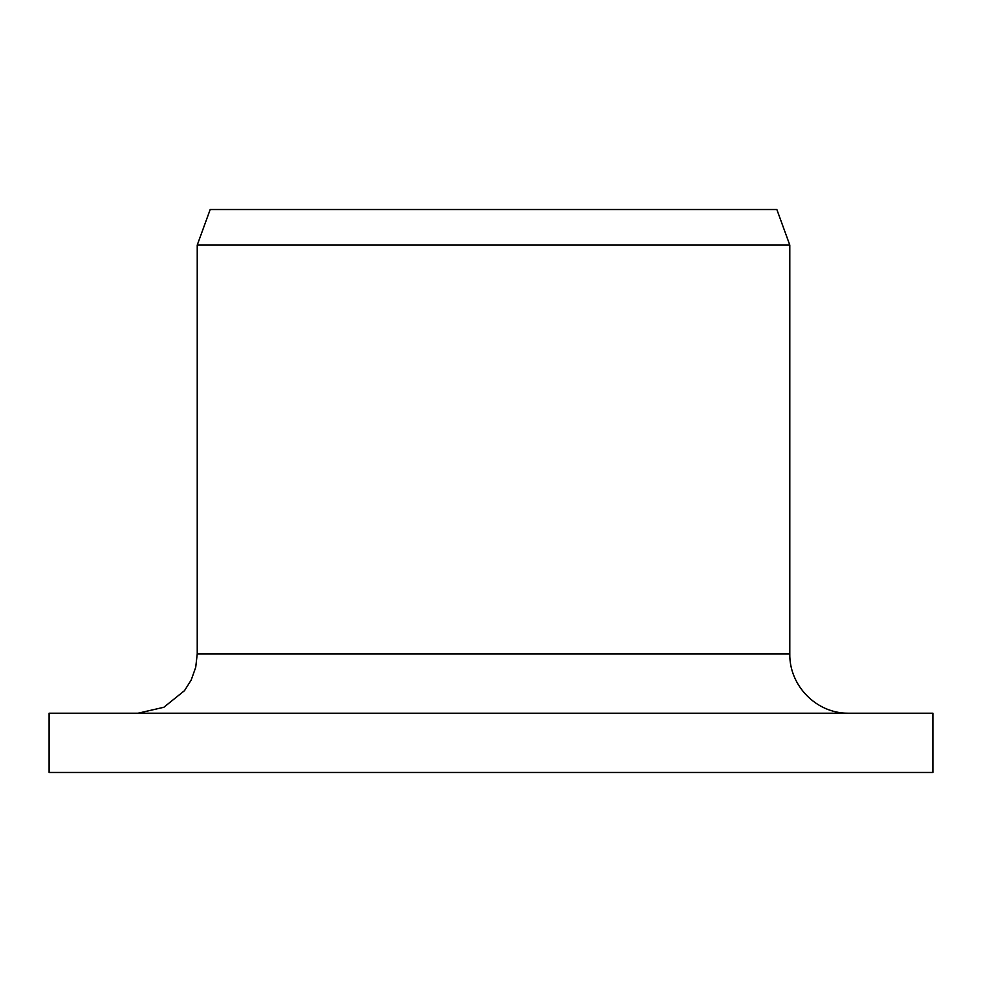 <?xml version="1.0" encoding="UTF-8"?>
<svg xmlns="http://www.w3.org/2000/svg" width="982" height="982" viewBox="0 0 982 982"><rect width="100%" height="100%" fill="white"/><g stroke="black" fill="none" stroke-linecap="round" stroke-linejoin="round"><path stroke-width="1.47" d="M932.9 772.466L49.1 772.466L49.1 713.214L932.9 713.214L932.9 772.466M789.798 245.083L197.235 245.083L197.235 653.951L789.798 653.951L789.798 245.083L776.86 209.534L210.185 209.534L197.235 245.083M848.018 713.214C816.091 713.337 789.233 685.448 789.798 653.951M197.235 653.951L195.713 667.33L191.195 680.023L184.518 690.641L163.847 707.273L137.983 713.214"/></g></svg>
